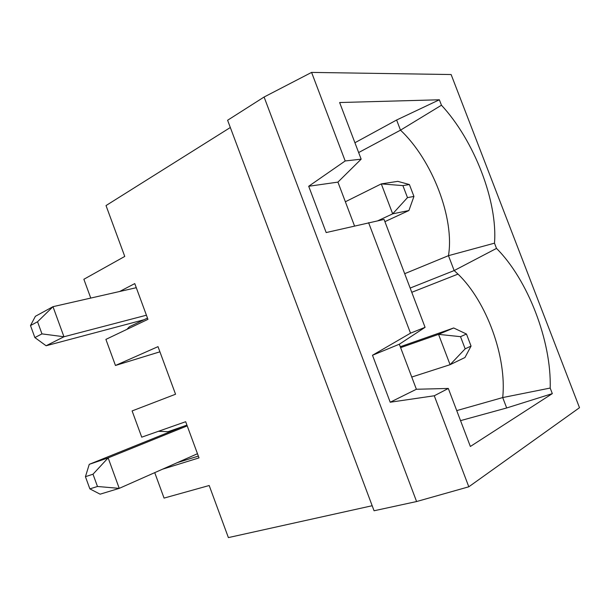 <?xml version="1.0" encoding="UTF-8"?>
<svg xmlns="http://www.w3.org/2000/svg" width="610" height="610" viewBox="0 0 610 610"><rect width="100%" height="100%" fill="white"/><g stroke="black" fill="none" stroke-linecap="round" stroke-linejoin="round"><path stroke-width="0.91" d="M407.48 197.617L413.938 196.435L408.906 210.534L392.68 213.835L381.288 183.892L402.897 185.6L407.48 197.617L392.68 213.835L377.971 220.706M410.156 288.065L454.16 270.565L496.502 248.407L494.489 243.169C497.821 201.613 474.191 140.445 441.457 105.217L400.495 130.166L396.614 120.01L439.368 99.781L339.633 102.533L361.158 159.164L345.184 160.964L308.698 186.263L326.175 232.562L384.064 219.425L425.078 327.326L399.321 344.223L416.378 389.256L448.312 388.456L470.363 446.474L552.317 393.625L550.182 388.059L502.709 397.567C506.979 357.361 486.544 301.401 458.003 274.103L411.765 292.304M496.502 248.407C527.741 279.471 551.638 341.325 550.182 388.059M345.184 160.964L311.588 72.407L451.125 74.534L579.5 407.701L468.808 486.795L434.274 395.776L448.312 388.456M439.368 99.781L441.457 105.217M311.588 72.407L264.092 97.02L227.606 120.254L374.067 510.768L416.592 501.542L264.092 97.02M230.328 127.505L106.018 205.57L124.76 256.429L83.867 279.273L90.76 298.077M494.489 243.169L448.464 255.666C454.74 218.494 432.276 160.033 400.495 130.166L358.642 152.553M413.938 196.435L409.394 184.548L402.897 185.6M345.367 201.765L381.288 183.892L397.781 181.353L409.394 184.548M404.689 273.684L448.464 255.666L454.16 270.565L458.003 274.103M354.524 225.952L337.925 182.115L361.158 159.164M308.698 186.263L337.925 182.115M119.629 291.504L134.772 283.589L147.948 319.343L105.896 339.389L115.458 365.474L159.919 351.81M30.5 325.557L34.869 337.574L41.96 333.883L37.545 321.76L30.5 325.557L35.388 316.293L52.986 306.677L63.958 336.766L41.96 333.883M34.869 337.574L46.108 345.756L144.021 319.739L147.483 318.077M37.545 321.76L52.986 306.677L136.289 287.707M146.43 315.21L63.958 336.766L46.108 345.756M384.91 221.651L408.906 210.534M135.367 287.92L136.205 287.478M354.913 142.748L396.614 120.01M162.489 469.212L199.012 457.889L185.676 421.716L141.733 437.172L132.111 410.926L175.55 394.235L158.013 346.648L115.458 365.474M154.734 472.651L164.059 498.095L209.192 485.514L228.384 537.593L372.176 505.728M468.808 486.795L416.592 501.542M434.274 395.776L390.209 402.226L372.489 355.264L410.515 333.167L368.592 222.665M186.934 425.132L168.055 431.697L158.44 431.293M126.903 329.377L129.457 326.701L144.021 319.739M410.515 333.167L425.078 327.326M372.489 355.264L399.321 344.223M183.313 426.39L89.251 464.34L108.138 457.889L119.247 488.366L100.109 494.176L89.861 488.869L97.478 486.483L93.01 474.199L85.438 476.692L89.861 488.869M89.251 464.34L85.438 476.692M93.01 474.199L108.138 457.889L187.217 425.887M460.519 336.667L465.163 348.836L450.088 364.688L438.544 334.364L460.519 336.667L466.467 334.036L453.688 327.974L400.274 346.739M400.617 347.654L438.544 334.364L453.688 327.974M197.472 453.71L119.247 488.366L97.478 486.483M465.163 348.836L471.057 346.076L466.467 334.036M471.057 346.076L464.95 357.521L450.088 364.688L411.75 377.049M198.349 456.089L177.281 462.654M552.317 393.625L506.681 407.968L460.542 420.633M506.681 407.968L502.709 397.567L456.73 410.606M390.209 402.226L416.378 389.256"/></g></svg>
